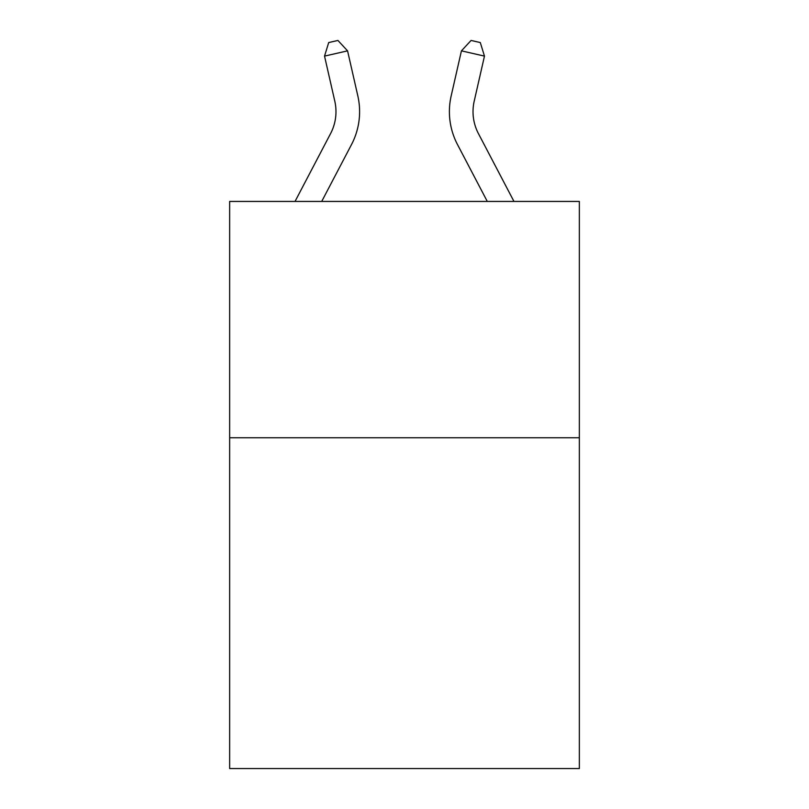 <?xml version="1.0" encoding="UTF-8"?>
<svg xmlns="http://www.w3.org/2000/svg" width="809" height="809" viewBox="0 0 809 809"><rect width="100%" height="100%" fill="white"/><g stroke="black" fill="none" stroke-linecap="round" stroke-linejoin="round"><path stroke-width="1.21" d="M579.355 437.74L579.355 768.55L229.645 768.55L229.645 201.441L579.355 201.441L579.355 437.74L229.645 437.74M357.831 95.907L347.567 50.856L357.831 95.907A70.889 70.889 0 0 1 351.511 144.548L321.709 201.441M513.968 201.441L478.422 133.586A47.256 47.256 0 0 1 474.205 101.155L484.47 56.104L461.433 50.856L451.169 95.907A70.889 70.889 0 0 0 457.489 144.548L487.291 201.441M484.47 56.104L480.293 42.553L471.081 40.45L461.433 50.856L451.169 95.907M478.422 133.586A47.256 47.256 0 0 1 474.205 101.155A47.256 47.256 0 0 0 478.422 133.586A47.256 47.256 0 0 1 474.205 101.155A47.256 47.256 0 0 0 478.422 133.586A47.256 47.256 0 0 1 474.205 101.155A47.256 47.256 0 0 0 478.422 133.586A47.256 47.256 0 0 1 474.205 101.155A47.256 47.256 0 0 0 478.422 133.586A47.256 47.256 0 0 1 474.205 101.155A47.256 47.256 0 0 0 478.422 133.586A47.256 47.256 0 0 1 474.205 101.155A47.256 47.256 0 0 0 478.422 133.586A47.256 47.256 0 0 1 474.205 101.155A47.256 47.256 0 0 0 478.422 133.586A47.256 47.256 0 0 1 474.205 101.155A47.256 47.256 0 0 0 478.422 133.586A47.256 47.256 0 0 1 474.205 101.155A47.256 47.256 0 0 0 478.422 133.586A47.256 47.256 0 0 1 474.205 101.155A47.256 47.256 0 0 0 478.422 133.586A47.256 47.256 0 0 1 474.205 101.155A47.256 47.256 0 0 0 478.422 133.586A47.256 47.256 0 0 1 474.205 101.155A47.256 47.256 0 0 0 478.422 133.586A47.256 47.256 0 0 1 474.205 101.155A47.256 47.256 0 0 0 478.422 133.586M295.032 201.441L330.578 133.586A47.256 47.256 0 0 0 334.795 101.155L324.53 56.104L328.707 42.553L337.919 40.45L347.567 50.856L324.53 56.104M330.578 133.586A47.256 47.256 0 0 0 334.795 101.155A47.256 47.256 0 0 1 330.578 133.586A47.256 47.256 0 0 0 334.795 101.155A47.256 47.256 0 0 1 330.578 133.586A47.256 47.256 0 0 0 334.795 101.155A47.256 47.256 0 0 1 330.578 133.586A47.256 47.256 0 0 0 334.795 101.155A47.256 47.256 0 0 1 330.578 133.586A47.256 47.256 0 0 0 334.795 101.155A47.256 47.256 0 0 1 330.578 133.586A47.256 47.256 0 0 0 334.795 101.155A47.256 47.256 0 0 1 330.578 133.586A47.256 47.256 0 0 0 334.795 101.155A47.256 47.256 0 0 1 330.578 133.586A47.256 47.256 0 0 0 334.795 101.155A47.256 47.256 0 0 1 330.578 133.586A47.256 47.256 0 0 0 334.795 101.155A47.256 47.256 0 0 1 330.578 133.586A47.256 47.256 0 0 0 334.795 101.155"/></g></svg>
